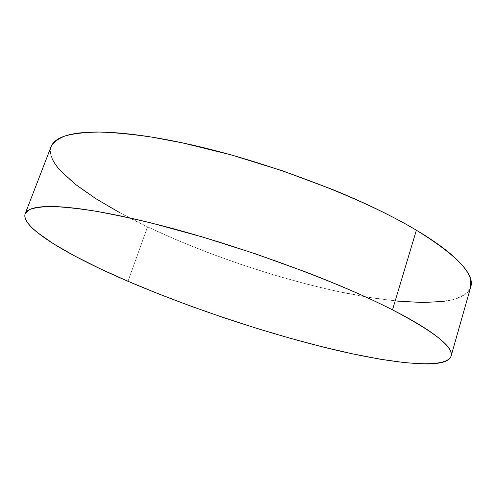 <?xml version="1.0" encoding="UTF-8"?>
<svg xmlns="http://www.w3.org/2000/svg" width="496" height="496" viewBox="0 0 496 496"><rect width="100%" height="100%" fill="white"/><g stroke="black" fill="none" stroke-linecap="round" stroke-linejoin="round"><path stroke-width="0.37" stroke-dasharray="2.48 1.86" d="M51.125 146.587C44.101 166.637 89.77 199.367 147.548 226.839L128.018 281.288L147.548 226.839C206.764 254.907 279.18 279.217 343.542 292.665C407.067 305.734 463.438 307.129 470.735 286.986M470.673 287.19L469.39 290.017C467.523 292.962 464.436 295.374 460.127 297.247C455.812 299.119 450.504 300.483 444.199 301.345M397.55 301.122L369.098 297.383L338.489 291.605L306.491 284.034L273.773 274.908L240.944 264.436L208.568 252.799L177.233 240.2L147.548 226.839L120.206 212.933M52.08 158.491C50.313 154.516 49.885 150.877 50.797 147.566L51.1 146.667"/><path stroke-width="0.74" d="M451.087 356.078L470.735 286.986C474.994 274.251 456.878 255.328 416.373 230.212L392.503 309.851C434.694 332.022 454.212 347.479 451.044 356.227C445.507 370.022 389.881 363.444 326.368 347.826C261.981 331.849 188.796 307.309 128.018 281.288C68.733 255.849 20.541 227.701 25.178 213.739L29.264 209.715C34.218 207.737 41.763 206.665 51.9 206.51C63.556 206.931 77.76 208.432 94.525 211.017C112.66 214.241 132.804 218.544 154.95 223.932C234.757 243.877 335.507 280.6 392.503 309.851L416.373 230.212C361.603 197.259 263.171 160.01 183.805 143.152L151.751 137.101C132.01 134.205 114.52 132.519 99.281 132.054C85.473 132.252 74.226 133.498 65.534 135.792C58.299 138.613 53.5 142.209 51.125 146.587L25.203 213.677M51.1 146.667C52.179 143.735 54.523 141.186 58.113 139.016C62.087 136.629 67.679 134.831 74.89 133.616C82.131 132.407 90.997 131.899 101.482 132.091C111.997 132.289 123.994 133.263 137.46 135.011C150.958 136.772 165.608 139.314 181.418 142.643L230.919 154.82L282.695 170.878L333.083 189.72C349.327 196.36 364.492 203.112 378.584 209.975C392.646 216.839 405.244 223.584 416.373 230.212C427.478 236.828 436.902 243.139 444.652 249.141C452.377 255.136 458.385 260.679 462.681 265.788C466.953 270.884 469.607 275.46 470.642 279.515L470.673 287.19M444.199 301.345L422.939 302.541L397.55 301.122M120.206 212.933L96.007 198.766L75.863 184.667L60.841 171.07C56.773 166.656 53.859 162.465 52.08 158.491M128.018 281.288L99.851 268.59L74.71 255.992L53.518 243.827L37.361 232.5C32.91 228.904 29.599 225.575 27.423 222.512C25.259 219.443 24.44 216.752 24.967 214.421C25.507 212.096 27.578 210.248 31.18 208.884C34.807 207.514 40.083 206.733 47.021 206.534C53.983 206.342 62.614 206.82 72.924 207.96C83.26 209.114 95.139 210.967 108.55 213.54C121.991 216.12 136.66 219.381 152.551 223.33L202.498 236.989L255.099 253.704L306.596 272.316C323.243 278.727 338.836 285.113 353.369 291.474C367.877 297.829 380.922 303.955 392.503 309.851C404.048 315.735 413.912 321.234 422.084 326.337C430.224 331.433 436.635 336.034 441.31 340.144C445.96 344.243 448.967 347.808 450.331 350.833C451.676 353.853 451.558 356.339 449.971 358.279C448.378 360.22 445.532 361.652 441.44 362.576C437.342 363.5 432.227 363.959 426.095 363.952L405.263 362.719L380.172 359.203L351.881 353.722L321.309 346.568L289.224 337.993L256.302 328.228L223.144 317.483L190.321 305.951L158.404 293.818L128.018 281.288"/></g></svg>
